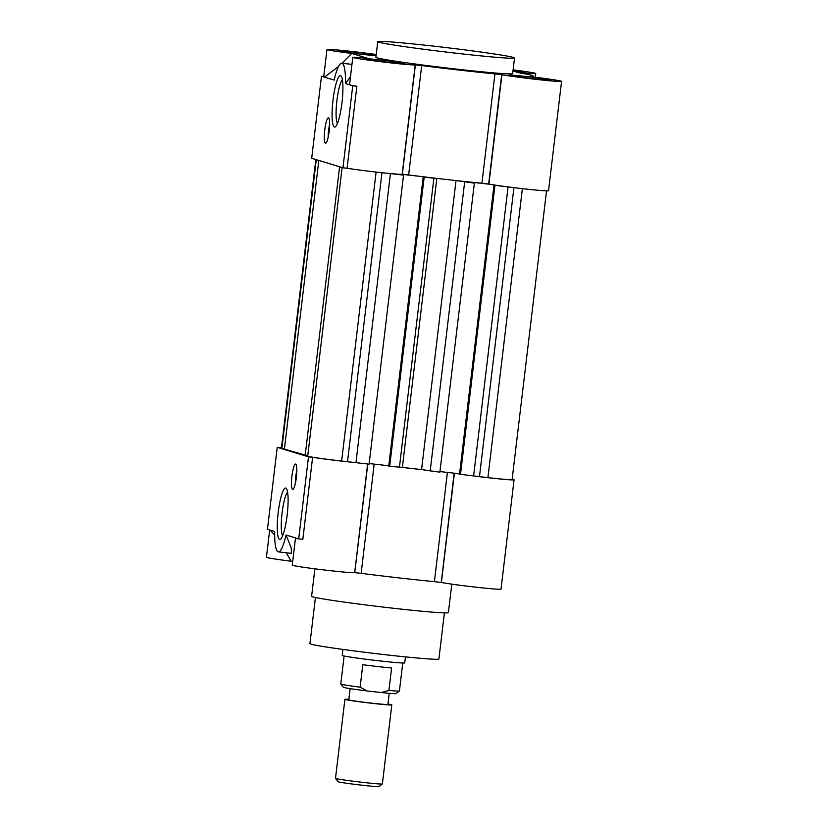 <?xml version="1.0" encoding="UTF-8"?>
<svg xmlns="http://www.w3.org/2000/svg" width="828" height="828" viewBox="0 0 828 828"><rect width="100%" height="100%" fill="white"/><g stroke="black" fill="none" stroke-linecap="round" stroke-linejoin="round"><path stroke-width="1.24" d="M315.427 597.516L309.931 643.646A64.936 2.101 6.8 0 0 385.631 654.751A64.936 2.101 6.8 0 0 438.892 659.026L444.398 612.896M314.888 568.815L311.607 596.315A68.879 2.225 6.8 0 0 391.892 608.083A68.879 2.225 6.8 0 0 448.393 612.627L451.788 584.133M474.475 476.069A31.485 1.014 6.8 0 0 488.241 477.725A31.485 1.014 6.8 0 0 514.064 479.795A31.485 1.014 6.8 0 0 512.149 479.215M454.127 473.181L441.386 582.488A31.485 1.014 6.8 0 0 475.2 587.093A31.485 1.014 6.8 0 0 501.023 589.163L514.064 479.795M402.191 467.406A89.538 2.888 6.8 0 0 412.23 468.555A89.538 2.888 6.8 0 0 422.063 469.652M374.173 464.115L361.143 573.349A89.538 2.888 6.8 0 0 399.189 577.923A89.538 2.888 6.8 0 0 434.4 581.649L447.42 472.415M281.468 447.782A31.485 1.014 6.8 0 0 281.354 447.782L277.225 447.317L308.492 456.839L312.611 457.304A31.485 1.014 6.8 0 0 341.995 461.155A31.485 1.014 6.8 0 0 354.705 462.49M308.492 456.839L298.711 538.862L295.43 538.49L292.253 565.131A31.485 1.014 6.8 0 0 328.954 570.523A31.485 1.014 6.8 0 0 354.674 572.655L367.808 464.011M287.575 492.184A22.522 3.995 -83.5 0 0 282.089 512.936A22.522 3.995 -83.5 0 0 282.627 535.84M285.753 488.044A25.896 4.595 -83.5 0 0 278.218 512.377A25.896 4.595 -83.5 0 0 279.626 539.442A25.896 4.595 -83.5 0 0 280.64 539.142A25.896 4.595 -83.5 0 0 287.254 514.26A25.896 4.595 -83.5 0 0 286.384 488.53A25.896 4.595 -83.5 0 0 285.753 488.044M296.817 470.325A12.793 2.267 -83.5 0 0 295.782 476.514A12.793 2.267 -83.5 0 0 295.317 483.614M291.932 476.079A12.793 2.267 -83.5 0 0 292.698 489.462A12.793 2.267 -83.5 0 0 296.352 477.425A12.793 2.267 -83.5 0 0 295.586 464.042A12.793 2.267 -83.5 0 0 291.932 476.079M385.879 465.439A89.538 2.888 6.8 0 0 388.767 465.802M455.762 473.368A31.485 1.014 6.8 0 0 459.561 473.989M269.68 530.024L266.43 557.275A31.485 1.014 6.8 0 0 291.187 561.229L286.177 552.762M274.658 535.033L270.166 530.168L267.444 529.34L277.225 447.317M441.096 582.446L434.4 581.649M361.143 573.349L354.85 572.665M312.611 457.304L302.831 539.328L298.711 538.862M295.989 538.034L286.043 535.002A38.378 6.81 96.5 0 1 278.363 551.872A38.378 6.81 96.5 0 1 274.668 531.545L270.166 530.168M291.187 561.229L292.667 561.674M278.363 551.872L291.404 553.352L291.27 547.929L286.043 535.002M495.9 185.234L493.995 185.182L459.53 474.227L487.92 477.621A29.518 0.952 6.8 0 0 512.108 479.567L546.532 190.875M439.958 471.577L459.581 473.792M423.864 176.83L425.975 177.471L423.18 177.161L388.715 466.195L402.367 467.396A88.555 2.857 6.8 0 0 421.566 469.569L439.885 472.177L474.361 183.143L468.503 181.891M369.153 463.545L388.767 465.771M342.119 167.535L307.695 456.228A29.518 0.952 6.8 0 0 341.643 461.051L369.081 464.156L403.546 175.112L398.92 174.242M318.821 160.446L284.397 449.128L307.747 455.824M315.841 159.535L281.427 448.134A29.518 0.952 6.8 0 0 281.862 448.362L284.449 448.724M493.995 185.182L508.941 187.024M389.17 173.445L403.546 175.112M401.808 174.304L420.345 176.405M423.18 177.161L436.656 178.362M456.528 180.618L474.361 183.143M471.691 182.222L490.228 184.323M522.375 188.649L487.92 477.621M479.495 476.431L513.929 187.645M473.606 476.007L508.071 186.962M460.482 474.516L494.947 185.472M430.177 471.08L464.643 182.036M421.566 469.569L456.021 180.556M436.832 178.382L402.367 467.396M399.386 467.592L433.851 178.548M389.667 466.485L424.133 177.451M355.957 462.666L390.423 173.632M347.532 461.475L381.967 172.721M341.643 461.051L376.098 172.069M305.18 455.462L339.604 166.77M281.862 448.362L316.286 159.669M349.789 84.86A31.485 1.014 6.8 0 0 356.868 86.236L347.087 168.26A31.485 1.014 6.8 0 0 376.461 172.11A31.485 1.014 6.8 0 0 402.18 174.253L415.221 64.884A31.485 1.014 -173.2 0 1 389.502 62.742A31.485 1.014 -173.2 0 1 352.8 57.36A31.485 1.014 -173.2 0 1 367.477 58.239L351.734 53.447A31.485 1.014 -173.2 0 1 326.977 49.494A31.485 1.014 -173.2 0 1 343.879 50.601A31.485 1.014 -173.2 0 1 376.212 54.524M517.324 72.481L516.279 72.253L517.334 72.491A89.538 2.888 -173.2 0 1 533.18 76.041A89.538 2.888 -173.2 0 1 530.262 76.424L532.911 76.952A31.485 1.014 -173.2 0 1 561.57 81.392A31.485 1.014 -173.2 0 1 535.747 79.322A31.485 1.014 -173.2 0 1 501.934 74.706L488.893 184.075A31.485 1.014 6.8 0 0 522.706 188.68A31.485 1.014 6.8 0 0 548.529 190.761L561.57 81.392M481.906 183.236L494.947 73.868A89.538 2.888 -173.2 0 1 459.737 70.152A89.538 2.888 -173.2 0 1 421.69 65.567L408.649 174.936A89.538 2.888 6.8 0 0 446.696 179.521A89.538 2.888 6.8 0 0 481.906 183.236L488.758 184.054L501.934 74.706M342.388 79.809A22.522 3.995 -83.5 0 0 336.903 100.55A22.522 3.995 -83.5 0 0 337.441 123.465M340.556 75.669A25.896 4.595 -83.5 0 0 333.022 100.002A25.896 4.595 -83.5 0 0 334.429 127.057A25.896 4.595 -83.5 0 0 335.454 126.767A25.896 4.595 -83.5 0 0 342.067 101.885A25.896 4.595 -83.5 0 0 341.188 76.155A25.896 4.595 -83.5 0 0 340.556 75.669M329.647 124.117A12.793 2.267 -83.5 0 0 328.612 130.306A12.793 2.267 -83.5 0 0 328.147 137.407M324.762 129.872A12.793 2.267 -83.5 0 0 325.528 143.254A12.793 2.267 -83.5 0 0 329.182 131.217A12.793 2.267 -83.5 0 0 328.416 117.835A12.793 2.267 -83.5 0 0 324.762 129.872M458.029 53.437A68.879 2.225 -173.2 0 1 377.744 41.659A68.879 2.225 -173.2 0 1 434.245 46.202A68.879 2.225 -173.2 0 1 514.53 57.97A68.879 2.225 -173.2 0 1 458.029 53.437M514.53 57.97L512.667 73.599A68.879 2.225 -173.2 0 1 456.166 69.066A68.879 2.225 -173.2 0 1 375.881 57.287L377.744 41.659M513.07 70.194A21.052 0.683 -173.2 0 1 525.387 72.295A21.052 0.683 -173.2 0 1 512.925 71.425M526.67 76.559A21.052 0.683 -173.2 0 1 551.22 80.15A21.052 0.683 -173.2 0 1 533.946 78.774A21.052 0.683 -173.2 0 1 509.406 75.172A21.052 0.683 -173.2 0 1 526.67 76.559M380.435 59.978A21.052 0.683 -173.2 0 1 404.975 63.58A21.052 0.683 -173.2 0 1 387.701 62.193A21.052 0.683 -173.2 0 1 363.161 58.591A21.052 0.683 -173.2 0 1 380.435 59.978M376.078 55.704A21.052 0.683 -173.2 0 1 361.877 54.327A21.052 0.683 -173.2 0 1 337.338 50.736A21.052 0.683 -173.2 0 1 354.601 52.112A21.052 0.683 -173.2 0 1 376.16 55.01M347.087 168.26L342.958 167.794L311.69 158.272L321.471 76.248L334.139 80.099A38.378 6.81 96.5 0 1 341.819 63.238A38.378 6.81 96.5 0 1 345.514 83.566L352.738 85.77L342.958 167.794M415.221 64.884L402.253 174.253L408.649 174.936M349.654 83.804L349.778 84.839M326.977 49.494L323.717 76.838A31.485 1.014 6.8 0 0 324.504 77.159M324.493 77.139L338.548 66.488M341.954 63.249L351.734 53.447M513.112 69.842A31.485 1.014 -173.2 0 1 535.747 73.526A31.485 1.014 -173.2 0 1 517.603 72.295L517.572 72.522M494.947 73.868L501.799 74.686M415.294 64.884L421.69 65.567M345.514 83.566L350.513 76.59M352.738 85.77L356.868 86.236M321.471 76.248L323.758 76.507M342.927 649.431L342.212 655.424A31.485 1.014 6.8 0 0 378.913 660.806A31.485 1.014 6.8 0 0 404.747 662.876L405.461 656.883M344.127 656.004L340.794 683.969A29.518 0.952 6.8 0 0 340.805 684.011A29.518 0.952 6.8 0 0 360.118 687.178L362.799 664.718A29.518 0.952 6.8 0 0 377.878 666.561A29.518 0.952 6.8 0 0 391.603 667.989L388.922 690.448A29.518 0.952 6.8 0 0 399.396 690.997A29.518 0.952 6.8 0 0 399.417 690.966L402.75 663M350.14 688.637L348.816 699.784A19.675 0.631 6.8 0 0 371.751 703.148A19.675 0.631 6.8 0 0 387.897 704.442L389.222 693.305M387.949 704.028A23.619 0.766 -173.2 0 1 391.799 704.907A23.619 0.766 -173.2 0 1 372.434 703.355A23.619 0.766 -173.2 0 1 344.903 699.318A23.619 0.766 -173.2 0 1 348.867 699.37M335.485 778.351A23.619 0.766 6.8 0 0 335.495 778.372A23.619 0.766 6.8 0 0 335.837 778.527A23.619 0.766 6.8 0 0 363.006 782.388A23.619 0.766 6.8 0 0 382.37 783.961A23.619 0.766 6.8 0 0 382.381 783.94L379.017 786.6A20.596 0.662 6.8 0 1 359.994 784.975A20.596 0.662 6.8 0 1 338.435 781.86A20.596 0.662 6.8 0 1 338.134 781.725L335.495 778.372L344.903 699.318M388.922 690.448L381.18 692.539A26.568 0.859 6.8 0 0 396.115 693.574L399.396 690.997M381.18 692.539L367.166 690.945L360.118 687.178M340.805 684.011L343.382 687.281A26.568 0.859 6.8 0 0 367.166 690.945M354.674 572.655L367.632 463.99M454.417 473.212L441.386 582.488M441.252 582.467L454.282 473.192M367.704 464.001L354.746 572.665M501.685 74.675L488.644 184.044M402.336 174.263L415.377 64.894M352.8 57.36L349.623 84.032M535.747 73.526L535.302 77.242M533.18 76.041L533.077 76.973M351.962 64.387L341.819 63.238M391.799 704.907L382.381 783.94"/></g></svg>
